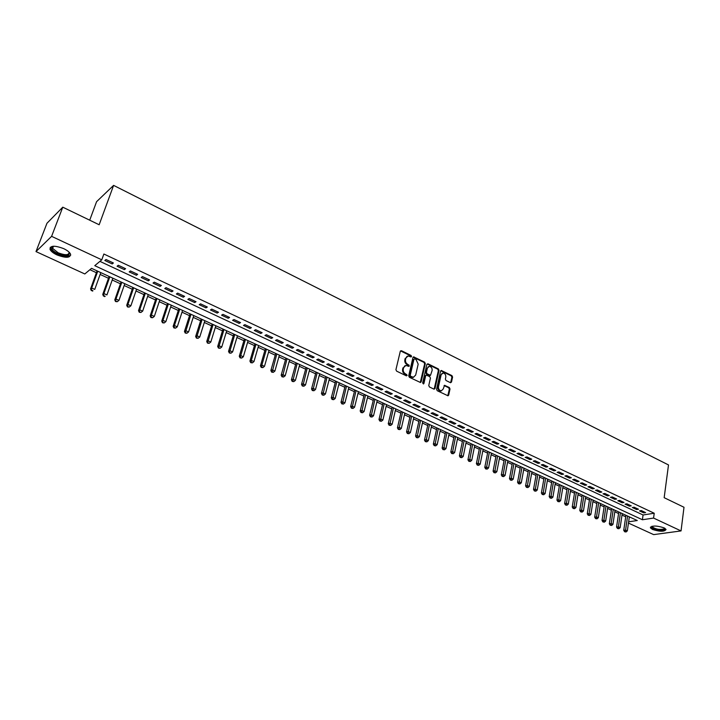 <?xml version="1.0" encoding="UTF-8"?>
<svg xmlns="http://www.w3.org/2000/svg" width="720" height="720" viewBox="0 0 720 720"><rect width="100%" height="100%" fill="white"/><g stroke="black" fill="none" stroke-linecap="round" stroke-linejoin="round"><path stroke-width="1.08" d="M411.561 356.49L411.093 355.464L401.454 350.712L400.302 351.279L395.928 369.666L396.612 371.142L406.341 375.831L407.151 375.426L405.423 373.788C403.704 372.735 402.984 371.178 403.272 369.099L403.632 367.569L405.873 365.427L408.87 366.39L409.356 365.922L407.646 364.293C405.927 363.231 405.216 361.674 405.495 359.613L405.855 358.092L408.06 355.977L411.075 356.949L411.561 356.49M410.841 356.913L410.436 355.725L400.491 350.883M406.413 375.867L406.026 374.643L404.766 374.04L405.423 373.788M408.636 366.354L408.24 365.148L406.989 364.545L407.646 364.293M652.482 529.452L650.385 527.814C651.906 525.456 656.442 525.465 664.002 527.832L666.063 529.461C664.524 531.81 659.997 531.81 652.482 529.452M56.934 254.907C53.262 253.161 50.958 251.325 50.022 249.399C49.986 245.484 54.549 245.232 63.702 248.643C67.347 250.398 69.624 252.225 70.524 254.115C70.533 258.021 66.006 258.291 56.934 254.907M450.414 382.662L451.494 382.086L452.583 377.046L451.935 375.615L441.252 370.467L440.577 371.124L436.572 389.268L437.229 390.708L447.993 395.784L448.686 395.109L450.009 388.962L449.361 387.531L444.546 385.308L443.196 389.025L441.342 390.816C439.317 390.51 438.363 389.151 438.489 386.748L441.126 374.814L442.926 373.05C444.96 373.347 445.914 374.697 445.797 377.109L445.365 379.08L446.022 380.511L450.414 382.662M628.632 521.82L637.272 520.524L91.548 268.344L84.807 273.96L36 251.586L46.962 223.263L62.775 207.18L99.162 224.757L113.598 185.382L668.502 464.94L664.164 497.682L684 507.267L681.048 530.919L653.643 534.618L628.452 523.08M62.775 207.18L51.597 236.34L101.781 259.821L94.761 265.671L642.402 519.75L653.571 518.067L681.048 530.919M99.927 261.369L643.068 514.98L654.228 513.243L103.878 254.016L101.781 259.821M654.228 513.243L653.571 518.067M425.304 363.6L424.647 362.16L413.64 356.859L412.956 357.516L408.699 375.831L409.374 377.289L420.462 382.509L421.164 381.843L425.304 363.6L424.647 363.852L423.99 362.412L413.145 357.12M427.977 363.798L438.39 368.937L439.047 370.368L435.024 388.521L433.917 389.115L429.426 386.955L428.769 385.506L430.425 378.099L429.768 376.65L426.357 375.12L425.664 375.786L423.918 383.508L423.432 383.976L422.667 382.905L426.861 364.365L427.977 363.798L427.32 364.05L437.724 369.18L438.39 368.937M113.391 262.971L106.02 259.506L104.832 260.478L112.203 263.934L113.391 262.971M125.586 268.686L118.287 265.266L117.081 266.22L124.371 269.631L125.586 268.686M137.646 274.338L130.428 270.954L129.204 271.89L136.404 275.265L137.646 274.338M149.571 279.936L142.434 276.588L141.183 277.506L148.311 280.845L149.571 279.936M161.37 285.471L154.305 282.159L153.036 283.059L160.092 286.362L161.37 285.471M173.043 290.943L166.059 287.667L164.772 288.549L171.747 291.816L173.043 290.943M184.59 296.361L177.678 293.121L176.373 293.985L183.276 297.216L184.59 296.361M196.02 301.725L189.18 298.512L187.857 299.367L194.688 302.562L196.02 301.725M207.333 307.026L200.556 303.849L199.215 304.686L205.974 307.854L207.333 307.026M218.52 312.273L211.815 309.132L210.456 309.951L217.143 313.083L218.52 312.273M229.59 317.466L222.957 314.361L221.58 315.162L228.204 318.258L229.59 317.466M240.552 322.605L233.991 319.527L232.596 320.319L239.148 323.388L240.552 322.605M251.397 327.69L244.899 324.648L243.486 325.422L249.975 328.455L251.397 327.69M262.125 332.73L255.699 329.715L254.277 330.471L260.694 333.477L262.125 332.73M272.754 337.707L266.391 334.728L264.951 335.466L271.296 338.445L272.754 337.707M283.275 342.648L276.975 339.687L275.517 340.416L281.799 343.359L283.275 342.648M293.679 347.526L287.451 344.601L285.975 345.321L292.194 348.228L293.679 347.526M303.993 352.359L297.819 349.47L296.325 350.163L302.49 353.052L303.993 352.359M314.19 357.147L308.079 354.285L306.576 354.969L312.678 357.822L314.19 357.147M324.297 361.881L318.249 359.046L316.728 359.721L322.767 362.547L324.297 361.881M334.296 366.579L328.311 363.771L326.772 364.428L332.757 367.227L334.296 366.579M344.205 371.223L338.274 368.442L336.726 369.09L342.648 371.862L344.205 371.223M354.006 375.822L348.138 373.068L346.581 373.698L352.44 376.443L354.006 375.822M363.717 380.376L357.903 377.649L356.337 378.27L362.142 380.988L363.717 380.376M373.338 384.885L367.578 382.185L365.994 382.797L371.745 385.488L373.338 384.885M382.86 389.358L377.154 386.676L375.561 387.279L381.258 389.943L382.86 389.358M392.292 393.777L386.649 391.131L385.038 391.716L390.681 394.353L392.292 393.777M401.634 398.16L396.045 395.532L394.425 396.108L400.014 398.727L401.634 398.16M410.895 402.498L405.351 399.906L403.722 400.464L409.257 403.056L410.895 402.498M420.057 406.8L414.567 404.226L412.929 404.775L418.41 407.34L420.057 406.8M429.138 411.057L423.702 408.51L422.046 409.05L427.482 411.588L429.138 411.057M438.129 415.278L432.747 412.749L431.082 413.28L436.464 415.8L438.129 415.278M447.048 419.454L441.711 416.952L440.037 417.474L445.365 419.967L447.048 419.454M455.868 423.594L450.585 421.119L448.902 421.623L454.185 424.098L455.868 423.594M464.616 427.698L459.378 425.241L457.686 425.736L462.924 428.193L464.616 427.698M473.283 431.766L468.09 429.327L466.398 429.813L471.582 432.243L473.283 431.766M481.869 435.789L476.73 433.377L475.02 433.854L480.159 436.257L481.869 435.789M490.383 439.785L485.28 437.391L483.561 437.859L488.655 440.244L490.383 439.785M498.807 443.736L493.758 441.369L492.03 441.828L497.079 444.186L498.807 443.736M507.168 447.651L502.164 445.311L500.427 445.752L505.422 448.092L507.168 447.651M515.448 451.539L510.489 449.217L508.743 449.649L513.693 451.971L515.448 451.539M523.647 455.391L518.733 453.078L516.987 453.51L521.892 455.805L523.647 455.391M531.783 459.198L526.914 456.921L525.15 457.335L530.019 459.612L531.783 459.198M539.838 462.978L535.014 460.719L533.25 461.124L538.074 463.383L539.838 462.978M547.83 466.731L543.042 464.481L541.269 464.886L546.048 467.127L547.83 466.731M555.75 470.439L551.007 468.216L549.225 468.612L553.968 470.826L555.75 470.439M563.598 474.12L558.9 471.915L557.109 472.302L561.807 474.498L563.598 474.12M571.374 477.774L566.721 475.587L564.921 475.965L569.583 478.143L571.374 477.774M579.087 481.392L574.47 479.223L572.67 479.592L577.287 481.752L579.087 481.392M586.737 484.974L582.156 482.832L580.347 483.183L584.928 485.325L586.737 484.974M594.315 488.529L589.779 486.405L587.961 486.756L592.497 488.88L594.315 488.529M601.83 492.057L597.33 489.942L595.512 490.284L600.012 492.39L601.83 492.057M609.282 495.549L604.818 493.461L603 493.794L607.455 495.882L609.282 495.549M616.671 499.014L612.252 496.944L610.416 497.268L614.835 499.338L616.671 499.014M623.997 502.452L619.614 500.391L617.778 500.715L622.161 502.767L623.997 502.452M631.26 505.863L626.913 503.82L625.068 504.126L629.415 506.169L631.26 505.863M638.469 509.238L634.149 507.213L632.304 507.519L636.615 509.535L638.469 509.238M639.477 510.876L643.752 512.883L645.606 512.586L641.331 510.579L639.477 510.876M89.901 269.712L96.408 272.709M100.134 274.428L108.486 278.28M112.212 279.999L120.429 283.788M124.155 285.507L132.246 289.242M135.972 290.952L143.946 294.633M147.663 296.352L155.52 299.97M159.228 301.68L166.968 305.253M170.676 306.963L178.299 310.473M182.007 312.183L189.513 315.648M193.212 317.358L200.61 320.769M204.309 322.47L211.599 325.836M215.289 327.537L222.471 330.849M226.161 332.55L233.235 335.808M236.925 337.509L243.891 340.722M247.572 342.423L254.439 345.591M258.12 347.283L264.888 350.406M268.56 352.098L275.229 355.176M278.892 356.868L285.462 359.892M289.125 361.584L295.596 364.572M299.259 366.255L305.64 369.198M309.285 370.881L315.576 373.779M319.221 375.462L325.422 378.324M329.058 379.998L335.169 382.815M338.805 384.498L344.826 387.27M348.453 388.944L354.384 391.68M358.011 393.354L363.861 396.045M367.479 397.719L373.239 400.374M376.857 402.039L382.536 404.658M386.145 406.323L391.743 408.906M395.343 410.571L400.86 413.118M404.46 414.774L409.896 417.285M413.496 418.941L418.851 421.407M422.442 423.063L427.725 425.502M431.307 427.149L436.509 429.552M440.091 431.199L445.221 433.566M448.794 435.213L453.852 437.553M457.416 439.191L462.402 441.495M465.966 443.133L470.88 445.401M474.435 447.039L479.277 449.271M482.823 450.909L487.602 453.114M491.139 454.743L495.855 456.921M499.383 458.55L504.027 460.692M507.555 462.321L512.136 464.427M515.655 466.056L520.173 468.135M523.683 469.755L528.138 471.807M531.648 473.427L536.031 475.443M539.532 477.063L543.861 479.061M547.353 480.672L551.619 482.634M555.111 484.245L559.314 486.18M562.797 487.791L566.937 489.699M570.42 491.31L574.506 493.191M577.98 494.793L582.003 496.647M585.468 498.249L589.437 500.076M592.902 501.669L596.808 503.478M600.264 505.071L604.125 506.853M607.572 508.437L611.379 510.192M614.817 511.776L618.57 513.513M621.999 515.097L625.698 516.798M113.598 185.382L96.57 201.699L89.712 220.194M36 251.586L51.597 236.34M643.068 514.98L642.402 519.75M112.203 263.934L112.662 262.629M124.371 269.631L124.83 268.326M136.404 275.265L136.854 273.969M148.311 280.845L148.752 279.549M160.092 286.362L160.524 285.075M171.747 291.816L172.17 290.538M183.276 297.216L183.69 295.938M194.688 302.562L195.093 301.284M205.974 307.854L206.379 306.576M217.143 313.083L217.539 311.814M228.204 318.258L228.591 316.998M239.148 323.388L239.526 322.128M249.975 328.455L250.344 327.204M260.694 333.477L261.054 332.226M271.296 338.445L271.656 337.194M281.799 343.359L282.15 342.117M292.194 348.228L292.545 346.995M302.49 353.052L302.832 351.819M312.678 357.822L313.011 356.589M322.767 362.547L323.091 361.323M332.757 367.227L333.081 366.003M342.648 371.862L342.963 370.638M352.44 376.443L352.746 375.228M362.142 380.988L362.439 379.773M371.745 385.488L372.042 384.282M381.258 389.943L381.546 388.737M390.681 394.353L390.969 393.156M400.014 398.727L400.293 397.53M409.257 403.056L409.527 401.859M418.41 407.34L418.68 406.152M427.482 411.588L427.743 410.409M436.464 415.8L436.725 414.621M445.365 419.967L445.617 418.788M454.185 424.098L454.437 422.919M462.924 428.193L463.167 427.023M471.582 432.243L471.816 431.073M480.159 436.257L480.393 435.096M488.655 440.244L488.889 439.083M497.079 444.186L497.304 443.034M505.422 448.092L505.647 446.94M513.693 451.971L513.909 450.819M521.892 455.805L522.108 454.662M530.019 459.612L530.226 458.469M538.074 463.383L538.272 462.249M546.048 467.127L546.255 465.984M553.968 470.826L554.157 469.701M561.807 474.498L561.996 473.373M569.583 478.143L569.763 477.018M577.287 481.752L577.467 480.627M584.928 485.325L585.108 484.209M592.497 488.88L592.677 487.764M600.012 492.39L600.183 491.283M607.455 495.882L607.626 494.775M614.835 499.338L615.006 498.231M622.161 502.767L622.323 501.669M629.415 506.169L629.577 505.071M636.615 509.535L636.768 508.446M643.752 512.883L643.905 511.785M407.097 356.292L405.855 358.092M406.989 364.545C405.27 363.483 404.559 361.926 404.847 359.874L405.207 358.344M404.919 365.733L403.632 367.569M404.766 374.04C403.047 372.987 402.327 371.421 402.615 369.351L402.975 367.821M420.291 382.509L424.647 363.852M414.747 358.848L413.955 359.244L410.229 375.318L410.697 376.335L413.406 377.253L415.665 375.102L418.176 364.14L416.052 359.487L414.747 358.848M413.685 377.208L411.354 377.217L409.572 375.561L413.298 359.505M434.142 389.187L438.372 370.611L437.724 369.18M426.006 375.246L424.998 376.02L423.252 383.742L423.918 383.508M432.135 370.458C432.261 368.028 431.289 366.66 429.21 366.363L427.392 368.127L426.447 372.339L427.104 373.788L430.506 375.327L432.135 370.458M428.4 366.633L427.392 368.127M430.191 375.435L426.438 374.031L425.781 372.582L426.735 368.37M442.125 373.302L441.126 374.814M441.468 390.807L440.676 391.05C438.642 390.735 437.697 389.385 437.823 386.982L440.451 375.048M447.795 395.766L449.334 389.187L448.686 387.765L444.069 385.551M450.621 382.734L451.908 377.28L451.26 375.858L440.766 370.719M97.065 270.891L90.558 288.918L91.692 288.027L94.752 289.413L100.791 272.619M97.749 271.215L91.692 288.027L91.278 290.565L92.961 290.763L91.728 290.205M92.961 290.763L92.502 291.114M91.278 290.565L90.558 288.918M53.505 246.213L52.65 246.924L52.641 248.382L58.158 252.801C65.43 255.51 69.066 255.294 69.057 252.162C70.173 256.194 66.384 256.662 57.726 253.575C53.136 251.271 51.147 249.165 51.768 247.23L53.424 246.213M50.238 247.302L50.445 248.49C51.372 250.407 53.658 252.234 57.303 253.971C63.945 256.689 68.418 257.058 70.74 255.069M664.983 528.363L664.848 529.416C662.769 531.504 649.98 528.795 651.573 526.608L651.807 526.338M652.122 526.257L652.104 526.752C655.641 529.317 659.745 530.01 664.425 528.831L664.695 528.192M650.52 527.013L650.538 527.058C651.15 529.596 663.768 531.729 665.82 529.641M109.125 276.471L102.744 294.435L103.896 293.553L106.929 294.93L112.851 278.19M109.845 276.804L103.896 293.553L103.464 296.073L105.138 296.271L103.932 295.722M105.138 296.271L104.679 296.622M103.464 296.073L102.744 294.435M121.059 281.979L114.786 299.898L115.965 299.034L118.962 300.393L124.785 283.698M121.806 282.33L115.965 299.034L115.524 301.527L117.198 301.725L115.992 301.185M118.962 300.393L117.198 301.725M115.524 301.527L114.786 299.898M132.867 287.442L126.711 305.289L127.908 304.443L130.878 305.793L136.584 289.161M133.65 287.802L127.908 304.443L127.449 306.918L129.114 307.116L127.935 306.585M130.878 305.793L129.114 307.116M127.449 306.918L126.711 305.289M144.558 292.842L138.51 310.635L139.725 309.807L142.659 311.13L148.266 294.552M145.359 293.211L139.725 309.807L139.248 312.255L140.913 312.453L139.743 311.922M142.659 311.13L140.913 312.453M139.248 312.255L138.51 310.635M156.114 298.179L150.174 315.918L151.416 315.108L154.323 316.422L159.822 299.898M156.942 298.566L151.416 315.108L150.93 317.538L152.586 317.736L151.425 317.214M154.323 316.422L152.586 317.736M150.93 317.538L150.174 315.918M167.553 303.471L161.73 321.147L162.981 320.346L165.852 321.651L171.261 305.181M168.417 303.867L162.981 320.346L162.486 322.758L164.133 322.965L162.99 322.443M165.852 321.651L164.133 322.965M162.486 322.758L161.73 321.147M178.875 308.7L173.151 326.322L174.429 325.539L177.273 326.826L182.583 310.41M179.757 309.105L174.429 325.539L173.916 327.933L175.563 328.131L174.429 327.618M177.273 326.826L175.563 328.131M173.916 327.933L173.151 326.322M190.08 313.875L184.464 331.443L185.76 330.678L188.568 331.947L193.779 315.585M190.989 314.298L185.229 333.045L186.876 333.252L185.751 332.739M188.568 331.947L186.876 333.252M185.229 333.045L184.464 331.443M201.168 319.005L195.651 336.51L196.965 335.754L199.746 337.014L204.867 320.706M202.104 319.428L196.425 338.112L198.063 338.319L196.947 337.815M199.746 337.014L198.063 338.319M196.425 338.112L195.651 336.51M212.148 324.072L206.73 341.523L208.062 340.785L210.816 342.036L215.838 325.782M213.102 324.513L207.504 343.125L209.142 343.323L208.035 342.828M210.816 342.036L209.142 343.323M207.504 343.125L206.73 341.523M223.011 329.094L217.692 346.482L219.042 345.762L221.769 347.004L226.701 330.795M223.992 329.544L218.475 348.084L220.104 348.291L219.015 347.796M221.769 347.004L220.104 348.291M218.475 348.084L217.692 346.482M233.766 334.062L228.546 351.396L229.905 350.694L232.605 351.918L237.447 335.763M234.765 334.53L229.329 352.989L230.958 353.196L229.878 352.71M232.605 351.918L230.958 353.196M229.329 352.989L228.546 351.396M244.413 338.985L239.283 356.265L240.66 355.572L243.333 356.778L248.085 340.686M245.439 339.453L240.075 357.849L241.695 358.056L240.624 357.57M243.333 356.778L241.695 358.056M240.075 357.849L239.283 356.265M254.952 343.854L249.921 361.08L251.316 360.396L253.962 361.593L258.624 345.546M255.996 344.34L251.316 360.396L251.271 362.385L250.713 362.655L252.333 362.871L251.271 362.385M253.962 361.593L252.333 362.871M250.713 362.655L249.921 361.08M265.383 348.678L260.442 365.841L261.855 365.175L264.474 366.363L269.055 350.37M266.454 349.173L261.855 365.175L261.81 367.155L261.243 367.416L262.854 367.632L261.81 367.155M264.474 366.363L262.854 367.632M261.243 367.416L260.442 365.841M275.715 353.448L270.864 370.557L272.286 369.909L274.887 371.088L279.378 355.14M276.804 353.952L272.241 371.871L271.665 372.132L273.276 372.348L272.241 371.871M274.887 371.088L273.276 372.348M271.665 372.132L270.864 370.557M285.939 358.173L281.178 375.228L282.618 374.589L285.192 375.759L289.602 359.865M287.055 358.686L282.564 376.551L281.988 376.803L283.59 377.01L282.564 376.551M285.192 375.759L283.59 377.01M281.988 376.803L281.178 375.228M296.073 362.853L291.393 379.854L292.851 379.233L295.389 380.385L299.727 364.545M297.207 363.375L292.788 381.177L292.212 381.42L293.805 381.636L292.788 381.177M295.389 380.385L293.805 381.636M292.212 381.42L291.393 379.854M306.099 367.488L301.509 384.435L302.976 383.823L305.496 384.966L309.753 369.171M307.251 368.019L302.913 385.758L302.328 386.001L303.921 386.208L302.913 385.758M305.496 384.966L303.921 386.208M302.328 386.001L301.509 384.435M316.035 372.078L311.526 388.971L313.011 388.368L315.504 389.502L319.671 373.761M317.205 372.618L312.939 390.285L312.345 390.528L313.938 390.744L312.939 390.285M315.504 389.502L313.938 390.744M312.345 390.528L311.526 388.971M325.863 376.623L321.444 393.462L322.938 392.877L325.413 393.993L329.508 378.306M327.06 377.172L322.866 394.785L322.272 395.019L323.856 395.226L322.866 394.785M325.413 393.993L323.856 395.226M322.272 395.019L321.444 393.462M335.61 381.123L331.263 397.908L332.775 397.332L335.223 398.439L339.237 382.806M336.816 381.681L332.694 399.231L332.091 399.456L333.675 399.672L332.694 399.231M335.223 398.439L333.675 399.672M332.091 399.456L331.263 397.908M345.258 385.578L340.992 402.318L342.513 401.751L344.934 402.849L348.885 387.261M346.482 386.145L342.432 403.632L341.82 403.857L343.404 404.073L342.432 403.632M344.934 402.849L343.404 404.073M341.82 403.857L340.992 402.318M354.807 389.997L350.631 406.674L352.161 406.125L354.555 407.214L358.434 391.671M356.049 390.573L352.071 407.997L351.459 408.213L353.034 408.429L352.071 407.997M354.555 407.214L353.034 408.429M351.459 408.213L350.631 406.674M364.275 394.371L360.171 410.994L361.719 410.454L364.086 411.534L367.893 396.045M365.535 394.956L361.629 412.317L361.008 412.533L362.574 412.749L361.629 412.317M364.086 411.534L362.574 412.749M361.008 412.533L360.171 410.994M373.644 398.7L369.621 415.278L371.178 414.747L373.527 415.809L377.262 400.374M374.922 399.294L371.079 416.592L370.458 416.808L372.024 417.024L371.079 416.592M373.527 415.809L372.024 417.024M370.458 416.808L369.621 415.278M382.932 402.993L378.981 419.517L380.556 418.995L382.878 420.048L386.541 404.658M384.228 403.596L380.448 420.831L379.827 421.038L381.384 421.254L380.448 420.831M382.878 420.048L381.384 421.254M379.827 421.038L378.981 419.517M392.13 407.241L388.251 423.711L389.835 423.207L392.139 424.251L395.739 408.906M393.444 407.853L389.736 425.034L389.097 425.232L390.654 425.448L389.736 425.034M392.139 424.251L390.654 425.448M389.097 425.232L388.251 423.711M401.247 411.453L397.44 427.869L399.033 427.374L401.319 428.409L404.847 413.118M402.57 412.065L398.925 429.192L398.286 429.39L399.843 429.606L398.925 429.192M401.319 428.409L399.843 429.606M398.286 429.39L397.44 427.869M410.274 415.629L406.539 431.991L408.141 431.505L410.409 432.531L413.865 417.285M411.615 416.25L408.033 433.314L407.394 433.512L408.942 433.728L408.033 433.314M410.409 432.531L408.942 433.728M407.394 433.512L406.539 431.991M419.22 419.76L415.557 436.077L417.168 435.6L419.418 436.617L422.811 421.416M420.579 420.39L417.06 437.4L416.412 437.589L417.951 437.805L417.06 437.4M419.418 436.617L417.951 437.805M416.412 437.589L415.557 436.077M428.085 423.855L424.485 440.118L426.114 439.65L428.337 440.658L431.667 425.511M429.462 424.494L425.997 441.441L425.349 441.63L426.888 441.846L425.997 441.441M428.337 440.658L426.888 441.846M425.349 441.63L424.485 440.118M436.869 427.914L433.341 444.123L434.97 443.673L437.175 444.672L440.442 429.57M438.255 428.553L434.853 445.446L434.196 445.626L435.735 445.851L434.853 445.446M437.175 444.672L435.735 445.851M434.196 445.626L433.341 444.123M445.572 431.937L442.107 448.101L443.754 447.651L445.932 448.641L449.136 433.584M446.967 432.585L443.628 449.415L442.971 449.595L444.501 449.811L443.628 449.415M445.932 448.641L444.501 449.811M442.971 449.595L442.107 448.101M454.194 435.924L450.801 452.034L452.448 451.593L454.617 452.574L457.758 437.571M455.607 436.572L452.322 453.357L451.665 453.528L453.186 453.744L452.322 453.357M454.617 452.574L453.186 453.744M451.665 453.528L450.801 452.034M462.735 439.875L459.405 455.931L461.07 455.499L463.212 456.471L466.299 441.513M464.166 440.532L460.944 457.254L460.278 457.425L461.799 457.641L460.944 457.254M463.212 456.471L461.799 457.641M460.278 457.425L459.405 455.931M471.204 443.781L467.937 459.792L469.611 459.378L471.735 460.341L474.759 445.428M472.653 444.447L469.476 461.115L468.81 461.277L470.331 461.502L469.476 461.115M471.735 460.341L470.331 461.502M468.81 461.277L467.937 459.792M479.601 447.66L476.397 463.626L478.08 463.212L480.177 464.166L483.147 449.298M481.059 448.335L477.936 464.94L477.27 465.102L478.782 465.327L477.936 464.94M480.177 464.166L478.782 465.327M477.27 465.102L476.397 463.626M487.917 451.503L484.776 467.415L486.468 467.019L488.547 467.964L491.454 453.141M489.384 452.187L486.324 468.738L485.649 468.891L487.161 469.116L486.324 468.738M488.547 467.964L487.161 469.116M485.649 468.891L484.776 467.415M496.161 455.319L493.083 471.177L494.775 470.781L496.845 471.726L499.698 456.948M497.646 456.003L494.631 472.5L493.956 472.653L495.459 472.869L494.631 472.5M496.845 471.726L495.459 472.869M493.956 472.653L493.083 471.177M504.333 459.09L501.318 474.903L503.019 474.525L505.071 475.452L507.861 460.719M505.827 459.783L502.875 476.226L502.191 476.379L503.694 476.595L502.875 476.226M505.071 475.452L503.694 476.595M502.191 476.379L501.318 474.903M512.433 462.834L509.472 478.602L511.182 478.224L513.216 479.142L515.952 464.463M513.936 463.527L511.038 479.916L510.354 480.069L511.848 480.285L511.038 479.916M513.216 479.142L511.848 480.285M510.354 480.069L509.472 478.602M520.461 466.542L517.563 482.256L519.282 481.896L521.289 482.805L523.98 468.171M521.982 467.244L519.129 483.579L518.436 483.723L519.93 483.939L519.129 483.579M521.289 482.805L519.93 483.939M518.436 483.723L517.563 482.256M528.426 470.223L525.573 485.892L527.301 485.532L529.299 486.441L531.927 471.843M529.947 470.925L527.148 487.206L526.455 487.35L527.949 487.566L527.148 487.206M529.299 486.441L527.949 487.566M526.455 487.35L525.573 485.892M536.31 473.868L533.52 489.483L535.257 489.141L537.237 490.032L539.811 475.488M537.849 474.579L535.095 490.806L534.402 490.941L535.887 491.166L535.095 490.806M537.237 490.032L535.887 491.166M534.402 490.941L533.52 489.483M544.131 477.486L541.395 493.056L543.141 492.714L545.103 493.605L547.632 479.097M545.679 478.197L542.979 494.37L542.286 494.505L543.762 494.721L542.979 494.37M545.103 493.605L543.762 494.721M542.286 494.505L541.395 493.056M551.889 481.068L549.207 496.593L550.953 496.26L552.897 497.142L555.381 482.679M553.446 481.788L550.791 497.907L550.098 498.033L551.574 498.258L550.791 497.907M552.897 497.142L551.574 498.258M550.098 498.033L549.207 496.593M559.575 484.623L556.947 500.094L558.702 499.77L560.628 500.643L563.058 486.234M561.15 485.343L558.54 501.408L557.838 501.534L559.314 501.759L558.54 501.408M560.628 500.643L559.314 501.759M557.838 501.534L556.947 500.094M567.198 488.142L564.624 503.568L566.388 503.253L568.296 504.117L570.681 489.753M568.782 488.871L566.217 504.882L565.515 505.008L566.982 505.233L566.217 504.882M568.296 504.117L566.982 505.233M565.515 505.008L564.624 503.568M574.758 491.634L572.238 507.015L574.002 506.709L575.901 507.564L578.232 493.236M576.351 492.372L573.831 508.329L573.129 508.455L574.587 508.671L573.831 508.329M575.901 507.564L574.587 508.671M573.129 508.455L572.238 507.015M582.255 495.099L579.78 510.435L581.553 510.129L583.434 510.984L585.72 496.701M583.848 495.837L581.382 511.74L580.671 511.866L582.129 512.082L581.382 511.74M583.434 510.984L582.129 512.082M580.671 511.866L579.78 510.435M589.68 498.528L587.259 513.819L589.041 513.522L590.904 514.368L593.145 500.13M591.291 499.275L588.87 515.133L588.15 515.25L589.608 515.466L588.87 515.133M590.904 514.368L589.608 515.466M588.15 515.25L587.259 513.819M597.051 501.939L594.684 517.176L596.466 516.888L598.311 517.725L600.507 503.532M598.671 502.686L596.286 518.49L595.575 518.607L597.024 518.823L596.286 518.49M598.311 517.725L597.024 518.823M595.575 518.607L594.684 517.176M604.359 505.314L602.037 520.506L603.828 520.227L605.655 521.055L607.806 506.907M605.988 506.061L603.648 521.82L602.928 521.928L604.377 522.153L603.648 521.82M605.655 521.055L604.377 522.153M602.928 521.928L602.037 520.506M611.604 508.662L609.327 523.809L611.127 523.539L612.945 524.358L615.042 510.255M613.242 509.418L610.947 525.123L610.227 525.231L611.676 525.447L610.947 525.123M612.945 524.358L611.676 525.447M610.227 525.231L609.327 523.809M618.795 511.983L616.563 527.085L618.363 526.824L620.163 527.634L622.224 513.567M620.433 512.739L618.183 528.399L617.463 528.498L618.903 528.723L618.183 528.399M620.163 527.634L618.903 528.723M617.463 528.498L616.563 527.085M625.923 515.277L623.736 530.334L625.545 530.073L627.327 530.883L629.343 516.861M627.57 516.042L625.356 531.639L624.636 531.747L626.076 531.963L625.356 531.639M627.327 530.883L626.076 531.963M624.636 531.747L623.736 530.334M410.436 355.725L411.093 355.464M406.026 374.643L406.674 374.4M408.24 365.148L408.888 364.896M404.847 359.874L405.495 359.613M402.615 369.351L403.272 369.099M400.806 350.973L401.454 350.712M420.507 382.077L421.164 381.843M413.433 357.201L414.09 356.949M423.99 362.412L424.647 362.16M409.572 375.561L410.229 375.318M410.04 376.578L410.697 376.335M411.354 377.217L412.02 376.974M438.372 370.611L439.047 370.368M434.358 388.755L435.024 388.521M424.998 376.02L425.664 375.786M425.781 372.582L426.447 372.339M426.438 374.031L427.104 373.788M429.417 375.48L430.083 375.237M437.823 386.982L438.489 386.748M444.285 385.623L444.951 385.389M448.686 387.765L449.361 387.531M449.334 389.187L450.009 388.962M448.011 395.334L448.686 395.109M441 370.8L441.675 370.557M451.26 375.858L451.935 375.615M451.908 377.28L452.583 377.046M450.819 382.32L451.494 382.086M412.749 377.496L413.406 377.253M429.84 375.57L430.506 375.327M440.676 391.05L441.342 390.816M52.65 246.924L51.768 247.23M53.469 246.213L52.641 248.382M652.176 526.248L652.104 526.752M652.077 526.266L651.573 526.608"/></g></svg>
